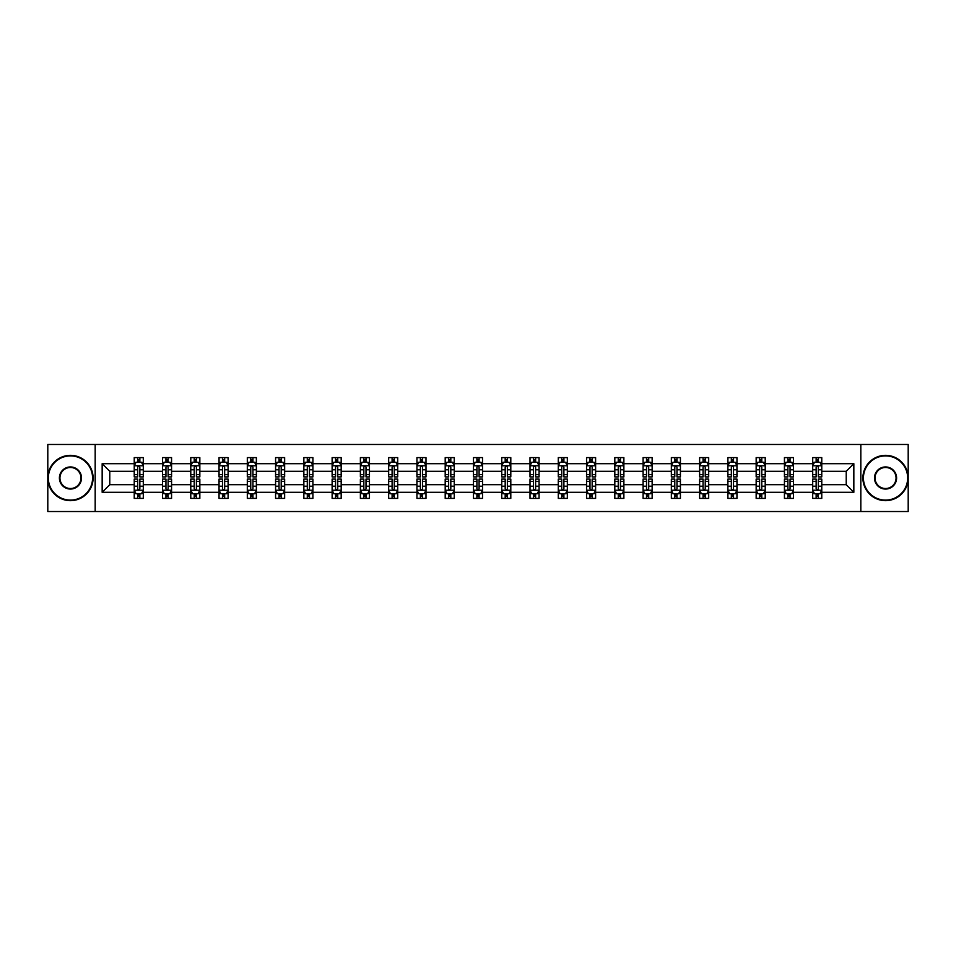 <?xml version="1.0" encoding="UTF-8"?>
<svg xmlns="http://www.w3.org/2000/svg" width="956" height="956" viewBox="0 0 956 956"><rect width="100%" height="100%" fill="white"/><g stroke="black" fill="none" stroke-linecap="round" stroke-linejoin="round"><path stroke-width="1.43" d="M860.818 511.52L908.2 511.52L908.2 444.48L860.818 444.48L860.818 511.52L95.182 511.52L95.182 444.48L47.8 444.48L47.8 511.52L95.182 511.52M821.766 492.316L821.766 484.704L846.227 484.704L853.839 492.316L821.766 492.316L821.766 498.387L818.324 498.387L818.324 493.762M860.818 444.48L95.182 444.48M812.696 492.316L793.492 492.316L793.492 484.704L812.696 484.704L812.696 498.387L821.766 498.387L821.766 493.547L820.057 493.547M793.492 492.316L793.492 498.387L790.05 498.387L790.05 493.762M784.434 492.316L765.218 492.316L765.218 484.704L784.434 484.704L784.434 498.387L793.492 498.387L793.492 493.547L791.783 493.547M765.218 492.316L765.218 498.387L761.777 498.387L761.777 493.762M756.16 492.316L736.957 492.316L736.957 484.704L756.16 484.704L756.16 498.387L765.218 498.387L765.218 493.547L763.521 493.547M736.957 492.316L736.957 498.387L733.515 498.387L733.515 493.762M727.898 492.316L708.683 492.316L708.683 484.704L727.898 484.704L727.898 498.387L736.957 498.387L736.957 493.547L735.248 493.547M708.683 492.316L708.683 498.387L705.241 498.387L705.241 493.762M699.625 492.316L680.421 492.316L680.421 484.704L699.625 484.704L699.625 498.387L708.683 498.387L708.683 493.547L706.986 493.547M680.421 492.316L680.421 498.387L676.968 498.387L676.968 493.762M671.351 492.316L652.147 492.316L652.147 484.704L671.351 484.704L671.351 498.387L680.421 498.387L680.421 493.547L678.712 493.547M652.147 492.316L652.147 498.387L648.706 498.387L648.706 493.762M643.089 492.316L623.874 492.316L623.874 484.704L643.089 484.704L643.089 498.387L652.147 498.387L652.147 493.547L650.438 493.547M623.874 492.316L623.874 498.387L620.432 498.387L620.432 493.762M614.816 492.316L595.612 492.316L595.612 484.704L614.816 484.704L614.816 498.387L623.874 498.387L623.874 493.547L622.177 493.547M595.612 492.316L595.612 498.387L592.158 498.387L592.158 493.762M586.542 492.316L567.338 492.316L567.338 484.704L586.542 484.704L586.542 498.387L595.612 498.387L595.612 493.547L593.903 493.547M567.338 492.316L567.338 498.387L563.897 498.387L563.897 493.762M558.28 492.316L539.065 492.316L539.065 484.704L558.28 484.704L558.28 498.387L567.338 498.387L567.338 493.547L565.629 493.547M539.065 492.316L539.065 498.387L535.623 498.387L535.623 493.762M530.006 492.316L510.803 492.316L510.803 484.704L530.006 484.704L530.006 498.387L539.065 498.387L539.065 493.547L537.368 493.547M510.803 492.316L510.803 498.387L507.361 498.387L507.361 493.762M501.745 492.316L482.529 492.316L482.529 484.704L501.745 484.704L501.745 498.387L510.803 498.387L510.803 493.547L509.094 493.547M482.529 492.316L482.529 498.387L479.087 498.387L479.087 493.762M473.471 492.316L454.255 492.316L454.255 484.704L473.471 484.704L473.471 498.387L482.529 498.387L482.529 493.547L480.832 493.547M454.255 492.316L454.255 498.387L450.814 498.387L450.814 493.762M445.197 492.316L425.994 492.316L425.994 484.704L445.197 484.704L445.197 498.387L454.255 498.387L454.255 493.547L452.558 493.547M425.994 492.316L425.994 498.387L422.552 498.387L422.552 493.762M416.935 492.316L397.72 492.316L397.72 484.704L416.935 484.704L416.935 498.387L425.994 498.387L425.994 493.547L424.285 493.547M397.72 492.316L397.72 498.387L394.278 498.387L394.278 493.762M388.662 492.316L369.458 492.316L369.458 484.704L388.662 484.704L388.662 498.387L397.72 498.387L397.72 493.547L396.023 493.547M369.458 492.316L369.458 498.387L366.005 498.387L366.005 493.762M360.388 492.316L341.184 492.316L341.184 484.704L360.388 484.704L360.388 498.387L369.458 498.387L369.458 493.547L367.749 493.547M341.184 492.316L341.184 498.387L337.743 498.387L337.743 493.762M332.126 492.316L312.911 492.316L312.911 484.704L332.126 484.704L332.126 498.387L341.184 498.387L341.184 493.547L339.476 493.547M312.911 492.316L312.911 498.387L309.469 498.387L309.469 493.762M303.853 492.316L284.649 492.316L284.649 484.704L303.853 484.704L303.853 498.387L312.911 498.387L312.911 493.547L311.214 493.547M284.649 492.316L284.649 498.387L281.207 498.387L281.207 493.762M275.579 492.316L256.375 492.316L256.375 484.704L275.579 484.704L275.579 498.387L284.649 498.387L284.649 493.547L282.94 493.547M256.375 492.316L256.375 498.387L252.934 498.387L252.934 493.762M247.317 492.316L228.102 492.316L228.102 484.704L247.317 484.704L247.317 498.387L256.375 498.387L256.375 493.547L254.678 493.547M228.102 492.316L228.102 498.387L224.66 498.387L224.66 493.762M219.044 492.316L199.84 492.316L199.84 484.704L219.044 484.704L219.044 498.387L228.102 498.387L228.102 493.547L226.405 493.547M199.84 492.316L199.84 498.387L196.398 498.387L196.398 493.762M190.782 492.316L171.566 492.316L171.566 484.704L190.782 484.704L190.782 498.387L199.84 498.387L199.84 493.547L198.131 493.547M171.566 492.316L171.566 498.387L168.125 498.387L168.125 493.762M162.508 492.316L143.304 492.316L143.304 484.704L162.508 484.704L162.508 498.387L171.566 498.387L171.566 493.547L169.869 493.547M143.304 492.316L143.304 498.387L139.851 498.387L139.851 493.762M134.234 492.316L102.161 492.316L102.161 463.684L134.234 463.684L134.234 471.296L109.773 471.296L109.773 484.704L134.234 484.704L134.234 498.387L143.304 498.387L143.304 493.547L141.596 493.547M135.943 462.453L134.234 462.453L134.234 457.613L134.234 463.684M137.676 462.238L137.676 457.613L134.234 457.613L143.304 457.613L143.304 463.684L162.508 463.684L162.508 457.613L171.566 457.613L171.566 463.684L190.782 463.684L190.782 457.613L199.84 457.613L199.84 463.684L219.044 463.684L219.044 457.613L228.102 457.613L228.102 463.684L247.317 463.684L247.317 457.613L256.375 457.613L256.375 463.684L275.579 463.684L275.579 457.613L284.649 457.613L284.649 463.684L303.853 463.684L303.853 457.613L312.911 457.613L312.911 463.684L332.126 463.684L332.126 457.613L341.184 457.613L341.184 463.684L360.388 463.684L360.388 457.613L369.458 457.613L369.458 463.684L388.662 463.684L388.662 457.613L397.72 457.613L397.72 463.684L416.935 463.684L416.935 457.613L425.994 457.613L425.994 463.684L445.197 463.684L445.197 457.613L454.255 457.613L454.255 463.684L473.471 463.684L473.471 457.613L482.529 457.613L482.529 463.684L501.745 463.684L501.745 457.613L510.803 457.613L510.803 463.684L530.006 463.684L530.006 457.613L539.065 457.613L539.065 463.684L558.28 463.684L558.28 457.613L567.338 457.613L567.338 463.684L586.542 463.684L586.542 457.613L595.612 457.613L595.612 463.684L614.816 463.684L614.816 457.613L623.874 457.613L623.874 463.684L643.089 463.684L643.089 457.613L652.147 457.613L652.147 463.684L671.351 463.684L671.351 457.613L680.421 457.613L680.421 463.684L699.625 463.684L699.625 457.613L708.683 457.613L708.683 463.684L727.898 463.684L727.898 457.613L736.957 457.613L736.957 463.684L756.16 463.684L756.16 457.613L765.218 457.613L765.218 463.684L784.434 463.684L784.434 457.613L793.492 457.613L793.492 463.684L812.696 463.684L812.696 457.613L821.766 457.613L821.766 463.684L853.839 463.684L853.839 492.316M812.696 463.684L812.696 471.296L793.492 471.296L793.492 463.684M784.434 463.684L784.434 471.296L765.218 471.296L765.218 463.684M756.16 463.684L756.16 471.296L736.957 471.296L736.957 463.684M727.898 463.684L727.898 471.296L708.683 471.296L708.683 463.684M699.625 463.684L699.625 471.296L680.421 471.296L680.421 463.684M671.351 463.684L671.351 471.296L652.147 471.296L652.147 463.684M643.089 463.684L643.089 471.296L623.874 471.296L623.874 463.684M614.816 463.684L614.816 471.296L595.612 471.296L595.612 463.684M586.542 463.684L586.542 471.296L567.338 471.296L567.338 463.684M558.28 463.684L558.28 471.296L539.065 471.296L539.065 463.684M530.006 463.684L530.006 471.296L510.803 471.296L510.803 463.684M501.745 463.684L501.745 471.296L482.529 471.296L482.529 463.684M473.471 463.684L473.471 471.296L454.255 471.296L454.255 463.684M445.197 463.684L445.197 471.296L425.994 471.296L425.994 463.684M416.935 463.684L416.935 471.296L397.72 471.296L397.72 463.684M388.662 463.684L388.662 471.296L369.458 471.296L369.458 463.684M360.388 463.684L360.388 471.296L341.184 471.296L341.184 463.684M332.126 463.684L332.126 471.296L312.911 471.296L312.911 463.684M303.853 463.684L303.853 471.296L284.649 471.296L284.649 463.684M275.579 463.684L275.579 471.296L256.375 471.296L256.375 463.684M247.317 463.684L247.317 471.296L228.102 471.296L228.102 463.684M219.044 463.684L219.044 471.296L199.84 471.296L199.84 463.684M190.782 463.684L190.782 471.296L171.566 471.296L171.566 463.684M162.508 463.684L162.508 471.296L143.304 471.296L143.304 463.684M102.161 463.684L109.773 471.296M846.227 484.704L846.227 471.296L821.766 471.296L821.766 463.684M816.149 462.142L818.324 462.142M787.875 462.142L790.05 462.142M759.602 462.142L761.777 462.142M731.34 462.142L733.515 462.142M703.066 462.142L705.241 462.142M674.793 462.142L676.968 462.142M646.531 462.142L648.706 462.142M618.257 462.142L620.432 462.142M589.995 462.142L592.158 462.142M561.722 462.142L563.897 462.142M533.448 462.142L535.623 462.142M505.186 462.142L507.361 462.142M476.913 462.142L479.087 462.142M448.639 462.142L450.814 462.142M420.377 462.142L422.552 462.142M392.103 462.142L394.278 462.142M363.842 462.142L366.005 462.142M335.568 462.142L337.743 462.142M307.294 462.142L309.469 462.142M279.033 462.142L281.207 462.142M250.759 462.142L252.934 462.142M222.485 462.142L224.66 462.142M194.223 462.142L196.398 462.142M165.95 462.142L168.125 462.142M137.676 462.142L139.851 462.142M137.676 493.858L139.851 493.858M165.95 493.858L168.125 493.858M194.223 493.858L196.398 493.858M222.485 493.858L224.66 493.858M250.759 493.858L252.934 493.858M279.033 493.858L281.207 493.858M307.294 493.858L309.469 493.858M335.568 493.858L337.743 493.858M363.842 493.858L366.005 493.858M392.103 493.858L394.278 493.858M420.377 493.858L422.552 493.858M448.639 493.858L450.814 493.858M476.913 493.858L479.087 493.858M505.186 493.858L507.361 493.858M533.448 493.858L535.623 493.858M561.722 493.858L563.897 493.858M589.995 493.858L592.158 493.858M618.257 493.858L620.432 493.858M646.531 493.858L648.706 493.858M674.793 493.858L676.968 493.858M703.066 493.858L705.241 493.858M731.34 493.858L733.515 493.858M759.602 493.858L761.777 493.858M787.875 493.858L790.05 493.858M816.149 493.858L818.324 493.858M109.773 484.704L102.161 492.316M853.839 463.684L846.227 471.296M139.851 459.967L137.676 459.967M134.234 474.642L134.234 476.913L137.676 476.913L137.676 474.642L134.234 474.642L134.234 471.296M143.304 471.296L143.304 476.913L139.851 476.913L139.851 467.221C139.134 465.823 138.405 465.823 137.676 467.221L137.676 474.642M141.596 462.453L143.304 462.453L143.304 457.613L139.851 457.613L139.851 462.238M143.304 465.859L141.488 462.238L136.051 462.238L134.234 465.859M137.676 496.033L139.851 496.033M143.304 481.358L143.304 479.087L139.851 479.087L139.851 481.358L143.304 481.358L143.304 484.704M134.234 484.704L134.234 479.087L137.676 479.087L137.676 488.779C138.405 490.177 139.134 490.177 139.851 488.779L139.851 481.358M135.943 493.547L134.234 493.547L134.234 498.387L137.676 498.387L137.676 493.762M134.234 490.141L136.051 493.762L141.488 493.762L143.304 490.141M70.457 455.893A22.108 22.108 0 0 0 48.338 478A22.108 22.108 0 0 0 70.457 500.108A22.108 22.108 0 0 0 92.565 478A22.108 22.108 0 0 0 70.457 455.893M70.457 500.657A22.657 22.657 0 0 1 47.8 478A22.657 22.657 0 0 1 70.457 455.343A22.657 22.657 0 0 1 93.102 478A22.657 22.657 0 0 1 70.457 500.657M70.457 466.946A11.054 11.054 0 0 1 81.511 478A11.054 11.054 0 0 1 70.457 489.054A11.054 11.054 0 0 1 59.403 478A11.054 11.054 0 0 1 70.457 466.946M70.457 488.516A10.516 10.516 0 0 0 80.961 478A10.516 10.516 0 0 0 70.457 467.484A10.516 10.516 0 0 0 59.941 478A10.516 10.516 0 0 0 70.457 488.516M885.543 455.893A22.108 22.108 0 0 0 863.435 478A22.108 22.108 0 0 0 885.543 500.108A22.108 22.108 0 0 0 907.662 478A22.108 22.108 0 0 0 885.543 455.893M885.543 500.657A22.657 22.657 0 0 1 862.898 478A22.657 22.657 0 0 1 885.543 455.343A22.657 22.657 0 0 1 908.2 478A22.657 22.657 0 0 1 885.543 500.657M885.543 466.946A11.054 11.054 0 0 1 896.597 478A11.054 11.054 0 0 1 885.543 489.054A11.054 11.054 0 0 1 874.489 478A11.054 11.054 0 0 1 885.543 466.946M885.543 488.516A10.516 10.516 0 0 0 896.059 478A10.516 10.516 0 0 0 885.543 467.484A10.516 10.516 0 0 0 875.039 478A10.516 10.516 0 0 0 885.543 488.516M168.125 459.967L165.95 459.967M164.217 462.453L162.508 462.453L162.508 457.613L165.95 457.613L165.95 462.238M162.508 474.642L162.508 476.913L165.95 476.913L165.95 474.642L162.508 474.642L162.508 471.296M171.566 471.296L171.566 476.913L168.125 476.913L168.125 467.221C167.408 465.823 166.679 465.823 165.95 467.221L165.95 474.642M169.869 462.453L171.566 462.453L171.566 457.613L168.125 457.613L168.125 462.238M171.566 465.859L169.762 462.238L164.324 462.238L162.508 465.859M196.398 459.967L194.223 459.967M192.479 462.453L190.782 462.453L190.782 457.613L194.223 457.613L194.223 462.238M190.782 474.642L190.782 476.913L194.223 476.913L194.223 474.642L190.782 474.642L190.782 471.296M199.84 471.296L199.84 476.913L196.398 476.913L196.398 467.221C195.669 465.823 194.94 465.823 194.223 467.221L194.223 474.642M198.131 462.453L199.84 462.453L199.84 457.613L196.398 457.613L196.398 462.238M199.84 465.859L198.023 462.238L192.586 462.238L190.782 465.859M165.95 496.033L168.125 496.033M171.566 481.358L171.566 479.087L168.125 479.087L168.125 481.358L171.566 481.358L171.566 484.704M162.508 484.704L162.508 479.087L165.95 479.087L165.95 488.779C166.679 490.177 167.396 490.177 168.125 488.779L168.125 481.358M164.217 493.547L162.508 493.547L162.508 498.387L165.95 498.387L165.95 493.762M162.508 490.141L164.324 493.762L169.762 493.762L171.566 490.141M194.223 496.033L196.398 496.033M199.84 481.358L199.84 479.087L196.398 479.087L196.398 481.358L199.84 481.358L199.84 484.704M190.782 484.704L190.782 479.087L194.223 479.087L194.223 488.779C194.94 490.177 195.669 490.177 196.398 488.779L196.398 481.358M192.479 493.547L190.782 493.547L190.782 498.387L194.223 498.387L194.223 493.762M190.782 490.141L192.586 493.762L198.023 493.762L199.84 490.141M224.66 459.967L222.485 459.967M220.752 462.453L219.044 462.453L219.044 457.613L222.485 457.613L222.485 462.238M219.044 474.642L219.044 476.913L222.485 476.913L222.485 474.642L219.044 474.642L219.044 471.296M228.102 471.296L228.102 476.913L224.66 476.913L224.66 467.221C223.943 465.823 223.214 465.823 222.485 467.221L222.485 474.642M226.405 462.453L228.102 462.453L228.102 457.613L224.66 457.613L224.66 462.238M228.102 465.859L226.297 462.238L220.86 462.238L219.044 465.859M222.485 496.033L224.66 496.033M228.102 481.358L228.102 479.087L224.66 479.087L224.66 481.358L228.102 481.358L228.102 484.704M219.044 484.704L219.044 479.087L222.485 479.087L222.485 488.779C223.214 490.177 223.943 490.177 224.66 488.779L224.66 481.358M220.752 493.547L219.044 493.547L219.044 498.387L222.485 498.387L222.485 493.762M219.044 490.141L220.86 493.762L226.297 493.762L228.102 490.141M252.934 459.967L250.759 459.967M249.014 462.453L247.317 462.453L247.317 457.613L250.759 457.613L250.759 462.238M247.317 474.642L247.317 476.913L250.759 476.913L250.759 474.642L247.317 474.642L247.317 471.296M256.375 471.296L256.375 476.913L252.934 476.913L252.934 467.221C252.205 465.823 251.488 465.823 250.759 467.221L250.759 474.642M254.678 462.453L256.375 462.453L256.375 457.613L252.934 457.613L252.934 462.238M256.375 465.859L254.559 462.238L249.134 462.238L247.317 465.859M250.759 496.033L252.934 496.033M256.375 481.358L256.375 479.087L252.934 479.087L252.934 481.358L256.375 481.358L256.375 484.704M247.317 484.704L247.317 479.087L250.759 479.087L250.759 488.779C251.488 490.177 252.205 490.177 252.934 488.779L252.934 481.358M249.014 493.547L247.317 493.547L247.317 498.387L250.759 498.387L250.759 493.762M247.317 490.141L249.134 493.762L254.559 493.762L256.375 490.141M281.207 459.967L279.033 459.967M277.288 462.453L275.579 462.453L275.579 457.613L279.033 457.613L279.033 462.238M275.579 474.642L275.579 476.913L279.033 476.913L279.033 474.642L275.579 474.642L275.579 471.296M284.649 471.296L284.649 476.913L281.207 476.913L281.207 467.221C280.478 465.823 279.75 465.823 279.033 467.221L279.033 474.642M282.94 462.453L284.649 462.453L284.649 457.613L281.207 457.613L281.207 462.238M284.649 465.859L282.833 462.238L277.395 462.238L275.579 465.859M279.033 496.033L281.207 496.033M284.649 481.358L284.649 479.087L281.207 479.087L281.207 481.358L284.649 481.358L284.649 484.704M275.579 484.704L275.579 479.087L279.033 479.087L279.033 488.779C279.75 490.177 280.478 490.177 281.207 488.779L281.207 481.358M277.288 493.547L275.579 493.547L275.579 498.387L279.033 498.387L279.033 493.762M275.579 490.141L277.395 493.762L282.833 493.762L284.649 490.141M309.469 459.967L307.294 459.967M305.562 462.453L303.853 462.453L303.853 457.613L307.294 457.613L307.294 462.238M303.853 474.642L303.853 476.913L307.294 476.913L307.294 474.642L303.853 474.642L303.853 471.296M312.911 471.296L312.911 476.913L309.469 476.913L309.469 467.221C308.752 465.823 308.023 465.823 307.294 467.221L307.294 474.642M311.214 462.453L312.911 462.453L312.911 457.613L309.469 457.613L309.469 462.238M312.911 465.859L311.106 462.238L305.669 462.238L303.853 465.859M307.294 496.033L309.469 496.033M312.911 481.358L312.911 479.087L309.469 479.087L309.469 481.358L312.911 481.358L312.911 484.704M303.853 484.704L303.853 479.087L307.294 479.087L307.294 488.779C308.023 490.177 308.74 490.177 309.469 488.779L309.469 481.358M305.562 493.547L303.853 493.547L303.853 498.387L307.294 498.387L307.294 493.762M303.853 490.141L305.669 493.762L311.106 493.762L312.911 490.141M337.743 459.967L335.568 459.967M333.823 462.453L332.126 462.453L332.126 457.613L335.568 457.613L335.568 462.238M332.126 474.642L332.126 476.913L335.568 476.913L335.568 474.642L332.126 474.642L332.126 471.296M341.184 471.296L341.184 476.913L337.743 476.913L337.743 467.221C337.014 465.823 336.297 465.823 335.568 467.221L335.568 474.642M339.476 462.453L341.184 462.453L341.184 457.613L337.743 457.613L337.743 462.238M341.184 465.859L339.368 462.238L333.931 462.238L332.126 465.859M335.568 496.033L337.743 496.033M341.184 481.358L341.184 479.087L337.743 479.087L337.743 481.358L341.184 481.358L341.184 484.704M332.126 484.704L332.126 479.087L335.568 479.087L335.568 488.779C336.285 490.177 337.014 490.177 337.743 488.779L337.743 481.358M333.823 493.547L332.126 493.547L332.126 498.387L335.568 498.387L335.568 493.762M332.126 490.141L333.931 493.762L339.368 493.762L341.184 490.141M366.005 459.967L363.842 459.967M362.097 462.453L360.388 462.453L360.388 457.613L363.842 457.613L363.842 462.238M360.388 474.642L360.388 476.913L363.842 476.913L363.842 474.642L360.388 474.642L360.388 471.296M369.458 471.296L369.458 476.913L366.005 476.913L366.005 467.221C365.288 465.823 364.559 465.823 363.842 467.221L363.842 474.642M367.749 462.453L369.458 462.453L369.458 457.613L366.005 457.613L366.005 462.238M369.458 465.859L367.642 462.238L362.205 462.238L360.388 465.859M363.842 496.033L366.005 496.033M369.458 481.358L369.458 479.087L366.005 479.087L366.005 481.358L369.458 481.358L369.458 484.704M360.388 484.704L360.388 479.087L363.842 479.087L363.842 488.779C364.559 490.177 365.288 490.177 366.005 488.779L366.005 481.358M362.097 493.547L360.388 493.547L360.388 498.387L363.842 498.387L363.842 493.762M360.388 490.141L362.205 493.762L367.642 493.762L369.458 490.141M394.278 459.967L392.103 459.967M390.371 462.453L388.662 462.453L388.662 457.613L392.103 457.613L392.103 462.238M388.662 474.642L388.662 476.913L392.103 476.913L392.103 474.642L388.662 474.642L388.662 471.296M397.72 471.296L397.72 476.913L394.278 476.913L394.278 467.221C393.561 465.823 392.832 465.823 392.103 467.221L392.103 474.642M396.023 462.453L397.72 462.453L397.72 457.613L394.278 457.613L394.278 462.238M397.72 465.859L395.915 462.238L390.478 462.238L388.662 465.859M422.552 459.967L420.377 459.967M418.632 462.453L416.935 462.453L416.935 457.613L420.377 457.613L420.377 462.238M416.935 474.642L416.935 476.913L420.377 476.913L420.377 474.642L416.935 474.642L416.935 471.296M425.994 471.296L425.994 476.913L422.552 476.913L422.552 467.221C421.823 465.823 421.094 465.823 420.377 467.221L420.377 474.642M424.285 462.453L425.994 462.453L425.994 457.613L422.552 457.613L422.552 462.238M425.994 465.859L424.177 462.238L418.74 462.238L416.935 465.859M450.814 459.967L448.639 459.967M446.906 462.453L445.197 462.453L445.197 457.613L448.639 457.613L448.639 462.238M445.197 474.642L445.197 476.913L448.639 476.913L448.639 474.642L445.197 474.642L445.197 471.296M454.255 471.296L454.255 476.913L450.814 476.913L450.814 467.221C450.097 465.823 449.368 465.823 448.639 467.221L448.639 474.642M452.558 462.453L454.255 462.453L454.255 457.613L450.814 457.613L450.814 462.238M454.255 465.859L452.451 462.238L447.014 462.238L445.197 465.859M479.087 459.967L476.913 459.967M475.168 462.453L473.471 462.453L473.471 457.613L476.913 457.613L476.913 462.238M473.471 474.642L473.471 476.913L476.913 476.913L476.913 474.642L473.471 474.642L473.471 471.296M482.529 471.296L482.529 476.913L479.087 476.913L479.087 467.221C478.359 465.823 477.642 465.823 476.913 467.221L476.913 474.642M480.832 462.453L482.529 462.453L482.529 457.613L479.087 457.613L479.087 462.238M482.529 465.859L480.713 462.238L475.287 462.238L473.471 465.859M507.361 459.967L505.186 459.967M503.442 462.453L501.745 462.453L501.745 457.613L505.186 457.613L505.186 462.238M501.745 474.642L501.745 476.913L505.186 476.913L505.186 474.642L501.745 474.642L501.745 471.296M510.803 471.296L510.803 476.913L507.361 476.913L507.361 467.221C506.632 465.823 505.903 465.823 505.186 467.221L505.186 474.642M509.094 462.453L510.803 462.453L510.803 457.613L507.361 457.613L507.361 462.238M510.803 465.859L508.986 462.238L503.549 462.238L501.745 465.859M535.623 459.967L533.448 459.967M531.715 462.453L530.006 462.453L530.006 457.613L533.448 457.613L533.448 462.238M530.006 474.642L530.006 476.913L533.448 476.913L533.448 474.642L530.006 474.642L530.006 471.296M539.065 471.296L539.065 476.913L535.623 476.913L535.623 467.221C534.906 465.823 534.177 465.823 533.448 467.221L533.448 474.642M537.368 462.453L539.065 462.453L539.065 457.613L535.623 457.613L535.623 462.238M539.065 465.859L537.26 462.238L531.823 462.238L530.006 465.859M563.897 459.967L561.722 459.967M559.977 462.453L558.28 462.453L558.28 457.613L561.722 457.613L561.722 462.238M558.28 474.642L558.28 476.913L561.722 476.913L561.722 474.642L558.28 474.642L558.28 471.296M567.338 471.296L567.338 476.913L563.897 476.913L563.897 467.221C563.168 465.823 562.451 465.823 561.722 467.221L561.722 474.642M565.629 462.453L567.338 462.453L567.338 457.613L563.897 457.613L563.897 462.238M567.338 465.859L565.522 462.238L560.085 462.238L558.28 465.859M592.158 459.967L589.995 459.967M588.251 462.453L586.542 462.453L586.542 457.613L589.995 457.613L589.995 462.238M586.542 474.642L586.542 476.913L589.995 476.913L589.995 474.642L586.542 474.642L586.542 471.296M595.612 471.296L595.612 476.913L592.158 476.913L592.158 467.221C591.441 465.823 590.712 465.823 589.995 467.221L589.995 474.642M593.903 462.453L595.612 462.453L595.612 457.613L592.158 457.613L592.158 462.238M595.612 465.859L593.795 462.238L588.358 462.238L586.542 465.859M620.432 459.967L618.257 459.967M616.524 462.453L614.816 462.453L614.816 457.613L618.257 457.613L618.257 462.238M614.816 474.642L614.816 476.913L618.257 476.913L618.257 474.642L614.816 474.642L614.816 471.296M623.874 471.296L623.874 476.913L620.432 476.913L620.432 467.221C619.715 465.823 618.986 465.823 618.257 467.221L618.257 474.642M622.177 462.453L623.874 462.453L623.874 457.613L620.432 457.613L620.432 462.238M623.874 465.859L622.069 462.238L616.632 462.238L614.816 465.859M648.706 459.967L646.531 459.967M644.786 462.453L643.089 462.453L643.089 457.613L646.531 457.613L646.531 462.238M643.089 474.642L643.089 476.913L646.531 476.913L646.531 474.642L643.089 474.642L643.089 471.296M652.147 471.296L652.147 476.913L648.706 476.913L648.706 467.221C647.977 465.823 647.26 465.823 646.531 467.221L646.531 474.642M650.438 462.453L652.147 462.453L652.147 457.613L648.706 457.613L648.706 462.238M652.147 465.859L650.331 462.238L644.894 462.238L643.089 465.859M392.103 496.033L394.278 496.033M397.72 481.358L397.72 479.087L394.278 479.087L394.278 481.358L397.72 481.358L397.72 484.704M388.662 484.704L388.662 479.087L392.103 479.087L392.103 488.779C392.832 490.177 393.549 490.177 394.278 488.779L394.278 481.358M390.371 493.547L388.662 493.547L388.662 498.387L392.103 498.387L392.103 493.762M388.662 490.141L390.478 493.762L395.915 493.762L397.72 490.141M420.377 496.033L422.552 496.033M425.994 481.358L425.994 479.087L422.552 479.087L422.552 481.358L425.994 481.358L425.994 484.704M416.935 484.704L416.935 479.087L420.377 479.087L420.377 488.779C421.094 490.177 421.823 490.177 422.552 488.779L422.552 481.358M418.632 493.547L416.935 493.547L416.935 498.387L420.377 498.387L420.377 493.762M416.935 490.141L418.74 493.762L424.177 493.762L425.994 490.141M448.639 496.033L450.814 496.033M454.255 481.358L454.255 479.087L450.814 479.087L450.814 481.358L454.255 481.358L454.255 484.704M445.197 484.704L445.197 479.087L448.639 479.087L448.639 488.779C449.368 490.177 450.097 490.177 450.814 488.779L450.814 481.358M446.906 493.547L445.197 493.547L445.197 498.387L448.639 498.387L448.639 493.762M445.197 490.141L447.014 493.762L452.451 493.762L454.255 490.141M476.913 496.033L479.087 496.033M482.529 481.358L482.529 479.087L479.087 479.087L479.087 481.358L482.529 481.358L482.529 484.704M473.471 484.704L473.471 479.087L476.913 479.087L476.913 488.779C477.642 490.177 478.359 490.177 479.087 488.779L479.087 481.358M475.168 493.547L473.471 493.547L473.471 498.387L476.913 498.387L476.913 493.762M473.471 490.141L475.287 493.762L480.713 493.762L482.529 490.141M505.186 496.033L507.361 496.033M510.803 481.358L510.803 479.087L507.361 479.087L507.361 481.358L510.803 481.358L510.803 484.704M501.745 484.704L501.745 479.087L505.186 479.087L505.186 488.779C505.903 490.177 506.632 490.177 507.361 488.779L507.361 481.358M503.442 493.547L501.745 493.547L501.745 498.387L505.186 498.387L505.186 493.762M501.745 490.141L503.549 493.762L508.986 493.762L510.803 490.141M533.448 496.033L535.623 496.033M539.065 481.358L539.065 479.087L535.623 479.087L535.623 481.358L539.065 481.358L539.065 484.704M530.006 484.704L530.006 479.087L533.448 479.087L533.448 488.779C534.177 490.177 534.906 490.177 535.623 488.779L535.623 481.358M531.715 493.547L530.006 493.547L530.006 498.387L533.448 498.387L533.448 493.762M530.006 490.141L531.823 493.762L537.26 493.762L539.065 490.141M561.722 496.033L563.897 496.033M567.338 481.358L567.338 479.087L563.897 479.087L563.897 481.358L567.338 481.358L567.338 484.704M558.28 484.704L558.28 479.087L561.722 479.087L561.722 488.779C562.439 490.177 563.168 490.177 563.897 488.779L563.897 481.358M559.977 493.547L558.28 493.547L558.28 498.387L561.722 498.387L561.722 493.762M558.28 490.141L560.085 493.762L565.522 493.762L567.338 490.141M589.995 496.033L592.158 496.033M595.612 481.358L595.612 479.087L592.158 479.087L592.158 481.358L595.612 481.358L595.612 484.704M586.542 484.704L586.542 479.087L589.995 479.087L589.995 488.779C590.712 490.177 591.441 490.177 592.158 488.779L592.158 481.358M588.251 493.547L586.542 493.547L586.542 498.387L589.995 498.387L589.995 493.762M586.542 490.141L588.358 493.762L593.795 493.762L595.612 490.141M618.257 496.033L620.432 496.033M623.874 481.358L623.874 479.087L620.432 479.087L620.432 481.358L623.874 481.358L623.874 484.704M614.816 484.704L614.816 479.087L618.257 479.087L618.257 488.779C618.986 490.177 619.703 490.177 620.432 488.779L620.432 481.358M616.524 493.547L614.816 493.547L614.816 498.387L618.257 498.387L618.257 493.762M614.816 490.141L616.632 493.762L622.069 493.762L623.874 490.141M646.531 496.033L648.706 496.033M652.147 481.358L652.147 479.087L648.706 479.087L648.706 481.358L652.147 481.358L652.147 484.704M643.089 484.704L643.089 479.087L646.531 479.087L646.531 488.779C647.248 490.177 647.977 490.177 648.706 488.779L648.706 481.358M644.786 493.547L643.089 493.547L643.089 498.387L646.531 498.387L646.531 493.762M643.089 490.141L644.894 493.762L650.331 493.762L652.147 490.141M676.968 459.967L674.793 459.967M673.06 462.453L671.351 462.453L671.351 457.613L674.793 457.613L674.793 462.238M671.351 474.642L671.351 476.913L674.793 476.913L674.793 474.642L671.351 474.642L671.351 471.296M680.421 471.296L680.421 476.913L676.968 476.913L676.968 467.221C676.25 465.823 675.522 465.823 674.793 467.221L674.793 474.642M678.712 462.453L680.421 462.453L680.421 457.613L676.968 457.613L676.968 462.238M680.421 465.859L678.605 462.238L673.167 462.238L671.351 465.859M674.793 496.033L676.968 496.033M680.421 481.358L680.421 479.087L676.968 479.087L676.968 481.358L680.421 481.358L680.421 484.704M671.351 484.704L671.351 479.087L674.793 479.087L674.793 488.779C675.522 490.177 676.25 490.177 676.968 488.779L676.968 481.358M673.06 493.547L671.351 493.547L671.351 498.387L674.793 498.387L674.793 493.762M671.351 490.141L673.167 493.762L678.605 493.762L680.421 490.141M705.241 459.967L703.066 459.967M701.322 462.453L699.625 462.453L699.625 457.613L703.066 457.613L703.066 462.238M699.625 474.642L699.625 476.913L703.066 476.913L703.066 474.642L699.625 474.642L699.625 471.296M708.683 471.296L708.683 476.913L705.241 476.913L705.241 467.221C704.512 465.823 703.795 465.823 703.066 467.221L703.066 474.642M706.986 462.453L708.683 462.453L708.683 457.613L705.241 457.613L705.241 462.238M708.683 465.859L706.866 462.238L701.441 462.238L699.625 465.859M703.066 496.033L705.241 496.033M708.683 481.358L708.683 479.087L705.241 479.087L705.241 481.358L708.683 481.358L708.683 484.704M699.625 484.704L699.625 479.087L703.066 479.087L703.066 488.779C703.795 490.177 704.512 490.177 705.241 488.779L705.241 481.358M701.322 493.547L699.625 493.547L699.625 498.387L703.066 498.387L703.066 493.762M699.625 490.141L701.441 493.762L706.866 493.762L708.683 490.141M733.515 459.967L731.34 459.967M729.595 462.453L727.898 462.453L727.898 457.613L731.34 457.613L731.34 462.238M727.898 474.642L727.898 476.913L731.34 476.913L731.34 474.642L727.898 474.642L727.898 471.296M736.957 471.296L736.957 476.913L733.515 476.913L733.515 467.221C732.786 465.823 732.057 465.823 731.34 467.221L731.34 474.642M735.248 462.453L736.957 462.453L736.957 457.613L733.515 457.613L733.515 462.238M736.957 465.859L735.14 462.238L729.703 462.238L727.898 465.859M731.34 496.033L733.515 496.033M736.957 481.358L736.957 479.087L733.515 479.087L733.515 481.358L736.957 481.358L736.957 484.704M727.898 484.704L727.898 479.087L731.34 479.087L731.34 488.779C732.057 490.177 732.786 490.177 733.515 488.779L733.515 481.358M729.595 493.547L727.898 493.547L727.898 498.387L731.34 498.387L731.34 493.762M727.898 490.141L729.703 493.762L735.14 493.762L736.957 490.141M761.777 459.967L759.602 459.967M757.869 462.453L756.16 462.453L756.16 457.613L759.602 457.613L759.602 462.238M756.16 474.642L756.16 476.913L759.602 476.913L759.602 474.642L756.16 474.642L756.16 471.296M765.218 471.296L765.218 476.913L761.777 476.913L761.777 467.221C761.06 465.823 760.331 465.823 759.602 467.221L759.602 474.642M763.521 462.453L765.218 462.453L765.218 457.613L761.777 457.613L761.777 462.238M765.218 465.859L763.414 462.238L757.977 462.238L756.16 465.859M759.602 496.033L761.777 496.033M765.218 481.358L765.218 479.087L761.777 479.087L761.777 481.358L765.218 481.358L765.218 484.704M756.16 484.704L756.16 479.087L759.602 479.087L759.602 488.779C760.331 490.177 761.06 490.177 761.777 488.779L761.777 481.358M757.869 493.547L756.16 493.547L756.16 498.387L759.602 498.387L759.602 493.762M756.16 490.141L757.977 493.762L763.414 493.762L765.218 490.141M790.05 459.967L787.875 459.967M786.131 462.453L784.434 462.453L784.434 457.613L787.875 457.613L787.875 462.238M784.434 474.642L784.434 476.913L787.875 476.913L787.875 474.642L784.434 474.642L784.434 471.296M793.492 471.296L793.492 476.913L790.05 476.913L790.05 467.221C789.321 465.823 788.604 465.823 787.875 467.221L787.875 474.642M791.783 462.453L793.492 462.453L793.492 457.613L790.05 457.613L790.05 462.238M793.492 465.859L791.676 462.238L786.238 462.238L784.434 465.859M787.875 496.033L790.05 496.033M793.492 481.358L793.492 479.087L790.05 479.087L790.05 481.358L793.492 481.358L793.492 484.704M784.434 484.704L784.434 479.087L787.875 479.087L787.875 488.779C788.592 490.177 789.321 490.177 790.05 488.779L790.05 481.358M786.131 493.547L784.434 493.547L784.434 498.387L787.875 498.387L787.875 493.762M784.434 490.141L786.238 493.762L791.676 493.762L793.492 490.141M818.324 459.967L816.149 459.967M814.404 462.453L812.696 462.453L812.696 457.613L816.149 457.613L816.149 462.238M812.696 474.642L812.696 476.913L816.149 476.913L816.149 474.642L812.696 474.642L812.696 471.296M821.766 471.296L821.766 476.913L818.324 476.913L818.324 467.221C817.595 465.823 816.866 465.823 816.149 467.221L816.149 474.642M820.057 462.453L821.766 462.453L821.766 457.613L818.324 457.613L818.324 462.238M821.766 465.859L819.949 462.238L814.512 462.238L812.696 465.859M816.149 496.033L818.324 496.033M821.766 481.358L821.766 479.087L818.324 479.087L818.324 481.358L821.766 481.358L821.766 484.704M812.696 484.704L812.696 479.087L816.149 479.087L816.149 488.779C816.866 490.177 817.595 490.177 818.324 488.779L818.324 481.358M814.404 493.547L812.696 493.547L812.696 498.387L816.149 498.387L816.149 493.762M812.696 490.141L814.512 493.762L819.949 493.762L821.766 490.141M143.257 465.763L134.282 465.763M143.304 474.642L139.851 474.642M137.676 469.778L134.234 469.778M143.304 469.778L139.851 469.778M139.851 461.127L137.676 461.127M134.282 490.237L143.257 490.237M134.234 481.358L137.676 481.358M139.851 486.222L143.304 486.222M134.234 486.222L137.676 486.222M137.676 494.873L139.851 494.873M171.518 465.763L162.556 465.763M171.566 474.642L168.125 474.642M165.95 469.778L162.508 469.778M171.566 469.778L168.125 469.778M168.125 461.127L165.95 461.127M199.792 465.763L190.818 465.763M199.84 474.642L196.398 474.642M194.223 469.778L190.782 469.778M199.84 469.778L196.398 469.778M196.398 461.127L194.223 461.127M162.556 490.237L171.518 490.237M162.508 481.358L165.95 481.358M168.125 486.222L171.566 486.222M162.508 486.222L165.95 486.222M165.95 494.873L168.125 494.873M190.818 490.237L199.792 490.237M190.782 481.358L194.223 481.358M196.398 486.222L199.84 486.222M190.782 486.222L194.223 486.222M194.223 494.873L196.398 494.873M228.066 465.763L219.091 465.763M228.102 474.642L224.66 474.642M222.485 469.778L219.044 469.778M228.102 469.778L224.66 469.778M224.66 461.127L222.485 461.127M219.091 490.237L228.066 490.237M219.044 481.358L222.485 481.358M224.66 486.222L228.102 486.222M219.044 486.222L222.485 486.222M222.485 494.873L224.66 494.873M256.327 465.763L247.365 465.763M256.375 474.642L252.934 474.642M250.759 469.778L247.317 469.778M256.375 469.778L252.934 469.778M252.934 461.127L250.759 461.127M247.365 490.237L256.327 490.237M247.317 481.358L250.759 481.358M252.934 486.222L256.375 486.222M247.317 486.222L250.759 486.222M250.759 494.873L252.934 494.873M284.601 465.763L275.627 465.763M284.649 474.642L281.207 474.642M279.033 469.778L275.579 469.778M284.649 469.778L281.207 469.778M281.207 461.127L279.033 461.127M275.627 490.237L284.601 490.237M275.579 481.358L279.033 481.358M281.207 486.222L284.649 486.222M275.579 486.222L279.033 486.222M279.033 494.873L281.207 494.873M312.875 465.763L303.9 465.763M312.911 474.642L309.469 474.642M307.294 469.778L303.853 469.778M312.911 469.778L309.469 469.778M309.469 461.127L307.294 461.127M303.9 490.237L312.875 490.237M303.853 481.358L307.294 481.358M309.469 486.222L312.911 486.222M303.853 486.222L307.294 486.222M307.294 494.873L309.469 494.873M341.137 465.763L332.174 465.763M341.184 474.642L337.743 474.642M335.568 469.778L332.126 469.778M341.184 469.778L337.743 469.778M337.743 461.127L335.568 461.127M332.174 490.237L341.137 490.237M332.126 481.358L335.568 481.358M337.743 486.222L341.184 486.222M332.126 486.222L335.568 486.222M335.568 494.873L337.743 494.873M369.41 465.763L360.436 465.763M369.458 474.642L366.005 474.642M363.842 469.778L360.388 469.778M369.458 469.778L366.005 469.778M366.005 461.127L363.842 461.127M360.436 490.237L369.41 490.237M360.388 481.358L363.842 481.358M366.005 486.222L369.458 486.222M360.388 486.222L363.842 486.222M363.842 494.873L366.005 494.873M397.672 465.763L388.71 465.763M397.72 474.642L394.278 474.642M392.103 469.778L388.662 469.778M397.72 469.778L394.278 469.778M394.278 461.127L392.103 461.127M425.946 465.763L416.971 465.763M425.994 474.642L422.552 474.642M420.377 469.778L416.935 469.778M425.994 469.778L422.552 469.778M422.552 461.127L420.377 461.127M454.22 465.763L445.245 465.763M454.255 474.642L450.814 474.642M448.639 469.778L445.197 469.778M454.255 469.778L450.814 469.778M450.814 461.127L448.639 461.127M482.481 465.763L473.519 465.763M482.529 474.642L479.087 474.642M476.913 469.778L473.471 469.778M482.529 469.778L479.087 469.778M479.087 461.127L476.913 461.127M510.755 465.763L501.781 465.763M510.803 474.642L507.361 474.642M505.186 469.778L501.745 469.778M510.803 469.778L507.361 469.778M507.361 461.127L505.186 461.127M539.029 465.763L530.054 465.763M539.065 474.642L535.623 474.642M533.448 469.778L530.006 469.778M539.065 469.778L535.623 469.778M535.623 461.127L533.448 461.127M567.29 465.763L558.328 465.763M567.338 474.642L563.897 474.642M561.722 469.778L558.28 469.778M567.338 469.778L563.897 469.778M563.897 461.127L561.722 461.127M595.564 465.763L586.59 465.763M595.612 474.642L592.158 474.642M589.995 469.778L586.542 469.778M595.612 469.778L592.158 469.778M592.158 461.127L589.995 461.127M623.826 465.763L614.863 465.763M623.874 474.642L620.432 474.642M618.257 469.778L614.816 469.778M623.874 469.778L620.432 469.778M620.432 461.127L618.257 461.127M652.1 465.763L643.125 465.763M652.147 474.642L648.706 474.642M646.531 469.778L643.089 469.778M652.147 469.778L648.706 469.778M648.706 461.127L646.531 461.127M388.71 490.237L397.672 490.237M388.662 481.358L392.103 481.358M394.278 486.222L397.72 486.222M388.662 486.222L392.103 486.222M392.103 494.873L394.278 494.873M416.971 490.237L425.946 490.237M416.935 481.358L420.377 481.358M422.552 486.222L425.994 486.222M416.935 486.222L420.377 486.222M420.377 494.873L422.552 494.873M445.245 490.237L454.22 490.237M445.197 481.358L448.639 481.358M450.814 486.222L454.255 486.222M445.197 486.222L448.639 486.222M448.639 494.873L450.814 494.873M473.519 490.237L482.481 490.237M473.471 481.358L476.913 481.358M479.087 486.222L482.529 486.222M473.471 486.222L476.913 486.222M476.913 494.873L479.087 494.873M501.781 490.237L510.755 490.237M501.745 481.358L505.186 481.358M507.361 486.222L510.803 486.222M501.745 486.222L505.186 486.222M505.186 494.873L507.361 494.873M530.054 490.237L539.029 490.237M530.006 481.358L533.448 481.358M535.623 486.222L539.065 486.222M530.006 486.222L533.448 486.222M533.448 494.873L535.623 494.873M558.328 490.237L567.29 490.237M558.28 481.358L561.722 481.358M563.897 486.222L567.338 486.222M558.28 486.222L561.722 486.222M561.722 494.873L563.897 494.873M586.59 490.237L595.564 490.237M586.542 481.358L589.995 481.358M592.158 486.222L595.612 486.222M586.542 486.222L589.995 486.222M589.995 494.873L592.158 494.873M614.863 490.237L623.826 490.237M614.816 481.358L618.257 481.358M620.432 486.222L623.874 486.222M614.816 486.222L618.257 486.222M618.257 494.873L620.432 494.873M643.125 490.237L652.1 490.237M643.089 481.358L646.531 481.358M648.706 486.222L652.147 486.222M643.089 486.222L646.531 486.222M646.531 494.873L648.706 494.873M680.373 465.763L671.399 465.763M680.421 474.642L676.968 474.642M674.793 469.778L671.351 469.778M680.421 469.778L676.968 469.778M676.968 461.127L674.793 461.127M671.399 490.237L680.373 490.237M671.351 481.358L674.793 481.358M676.968 486.222L680.421 486.222M671.351 486.222L674.793 486.222M674.793 494.873L676.968 494.873M708.635 465.763L699.673 465.763M708.683 474.642L705.241 474.642M703.066 469.778L699.625 469.778M708.683 469.778L705.241 469.778M705.241 461.127L703.066 461.127M699.673 490.237L708.635 490.237M699.625 481.358L703.066 481.358M705.241 486.222L708.683 486.222M699.625 486.222L703.066 486.222M703.066 494.873L705.241 494.873M736.909 465.763L727.934 465.763M736.957 474.642L733.515 474.642M731.34 469.778L727.898 469.778M736.957 469.778L733.515 469.778M733.515 461.127L731.34 461.127M727.934 490.237L736.909 490.237M727.898 481.358L731.34 481.358M733.515 486.222L736.957 486.222M727.898 486.222L731.34 486.222M731.34 494.873L733.515 494.873M765.182 465.763L756.208 465.763M765.218 474.642L761.777 474.642M759.602 469.778L756.16 469.778M765.218 469.778L761.777 469.778M761.777 461.127L759.602 461.127M756.208 490.237L765.182 490.237M756.16 481.358L759.602 481.358M761.777 486.222L765.218 486.222M756.16 486.222L759.602 486.222M759.602 494.873L761.777 494.873M793.444 465.763L784.482 465.763M793.492 474.642L790.05 474.642M787.875 469.778L784.434 469.778M793.492 469.778L790.05 469.778M790.05 461.127L787.875 461.127M784.482 490.237L793.444 490.237M784.434 481.358L787.875 481.358M790.05 486.222L793.492 486.222M784.434 486.222L787.875 486.222M787.875 494.873L790.05 494.873M821.718 465.763L812.743 465.763M821.766 474.642L818.324 474.642M816.149 469.778L812.696 469.778M821.766 469.778L818.324 469.778M818.324 461.127L816.149 461.127M812.743 490.237L821.718 490.237M812.696 481.358L816.149 481.358M818.324 486.222L821.766 486.222M812.696 486.222L816.149 486.222M816.149 494.873L818.324 494.873"/></g></svg>
